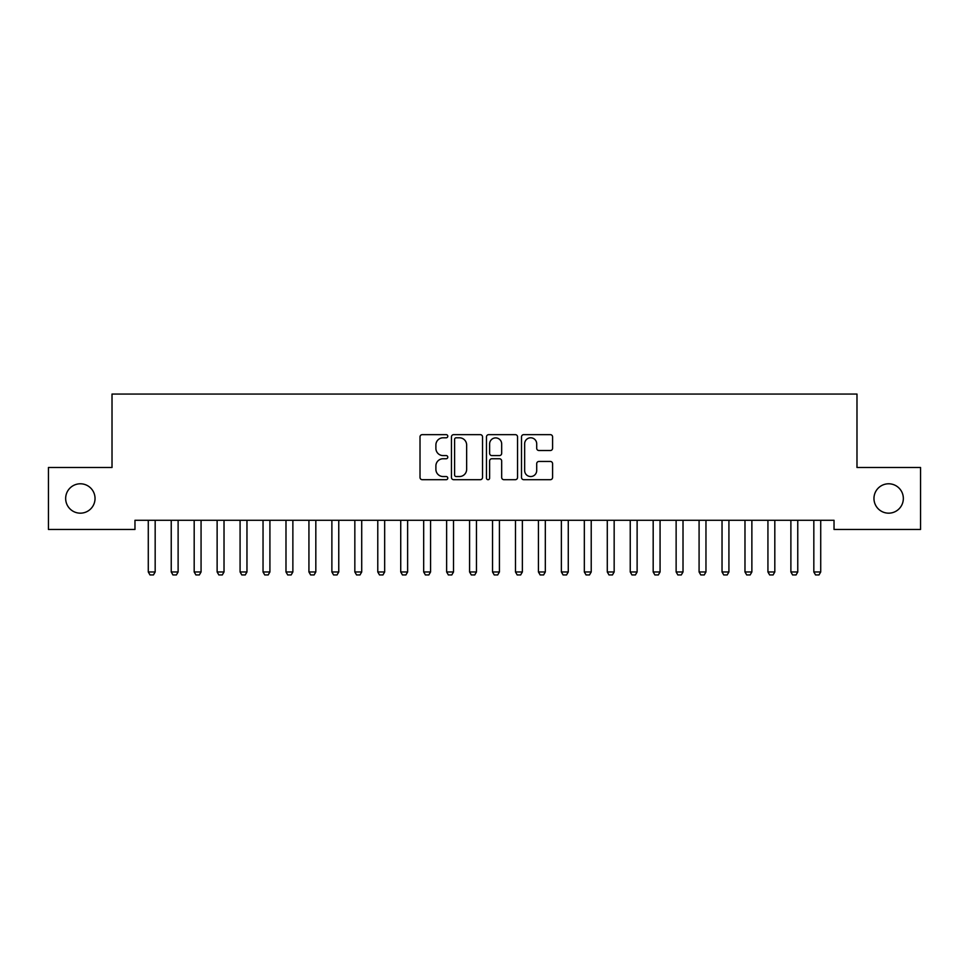 <?xml version="1.0" encoding="UTF-8"?>
<svg xmlns="http://www.w3.org/2000/svg" width="969" height="969" viewBox="0 0 969 969"><rect width="100%" height="100%" fill="white"/><g stroke="black" fill="none" stroke-linecap="round" stroke-linejoin="round"><path stroke-width="1.45" d="M447.787 436.22A1.575 1.575 0 0 0 446.2 434.645L422.266 434.645A2.253 2.253 0 0 0 420.013 436.898L420.013 477.438A2.253 2.253 0 0 0 422.266 479.691L446.2 479.691A1.575 1.575 0 0 0 447.787 478.117A1.575 1.575 0 0 0 446.2 476.542L443.112 476.542A7.207 7.207 0 0 1 435.893 469.335L435.893 465.956A7.207 7.207 0 0 1 443.112 458.749L446.2 458.749A1.575 1.575 0 0 0 447.787 457.162A1.575 1.575 0 0 0 446.2 455.587L443.112 455.587A7.207 7.207 0 0 1 435.893 448.381L435.893 445.001A7.207 7.207 0 0 1 443.112 437.794L446.2 437.794A1.575 1.575 0 0 0 447.787 436.22M873.965 498.478A14.692 14.692 0 0 0 888.646 513.17A14.692 14.692 0 0 0 903.338 498.478A14.692 14.692 0 0 0 888.646 483.785A14.692 14.692 0 0 0 873.965 498.478M65.662 498.478A14.692 14.692 0 0 0 80.354 513.17A14.692 14.692 0 0 0 95.035 498.478A14.692 14.692 0 0 0 80.354 483.785A14.692 14.692 0 0 0 65.662 498.478M550.331 450.524A2.253 2.253 0 0 0 552.584 448.272L552.584 436.898A2.253 2.253 0 0 0 550.331 434.645L523.757 434.645A2.253 2.253 0 0 0 521.504 436.898L521.504 477.438A2.253 2.253 0 0 0 523.757 479.691L550.331 479.691A2.253 2.253 0 0 0 552.584 477.438L552.584 463.703A2.253 2.253 0 0 0 550.331 461.45L538.958 461.45A2.253 2.253 0 0 0 536.705 463.703L536.705 470.51A6.02 6.02 0 0 1 530.685 476.542A6.02 6.02 0 0 1 524.653 470.51L524.653 443.814A6.02 6.02 0 0 1 530.685 437.794A6.02 6.02 0 0 1 536.705 443.814L536.705 448.272A2.253 2.253 0 0 0 538.958 450.524L550.331 450.524M834.03 520.28L134.97 520.28L134.97 529.462L48.45 529.462L48.45 467.494L112.016 467.494L112.016 394.056L856.984 394.056L856.984 467.494L920.55 467.494L920.55 529.462L834.03 529.462L834.03 520.28M482.526 436.898A2.253 2.253 0 0 0 480.273 434.645L453.698 434.645A2.253 2.253 0 0 0 451.445 436.898L451.445 477.438A2.253 2.253 0 0 0 453.698 479.691L480.273 479.691A2.253 2.253 0 0 0 482.526 477.438L482.526 436.898M488.727 434.645L515.302 434.645A2.253 2.253 0 0 1 517.555 436.898L517.555 477.438A2.253 2.253 0 0 1 515.302 479.691L503.928 479.691A2.253 2.253 0 0 1 501.676 477.438L501.676 461.002A2.253 2.253 0 0 0 499.423 458.749L491.877 458.749A2.253 2.253 0 0 0 489.624 461.002L489.624 478.117A1.575 1.575 0 0 1 488.049 479.691A1.575 1.575 0 0 1 486.474 478.117L486.474 436.898A2.253 2.253 0 0 1 488.727 434.645M456.169 437.794A1.575 1.575 0 0 0 454.594 439.369L454.594 474.967A1.575 1.575 0 0 0 456.169 476.542L459.439 476.542A7.207 7.207 0 0 0 466.646 469.335L466.646 445.001A7.207 7.207 0 0 0 459.439 437.794L456.169 437.794M501.676 443.935A6.02 6.02 0 0 0 495.656 437.903A6.02 6.02 0 0 0 489.624 443.935L489.624 453.335A2.253 2.253 0 0 0 491.877 455.587L499.423 455.587A2.253 2.253 0 0 0 501.676 453.335L501.676 443.935M148.015 520.28L148.172 520.777A2.289 2.289 -179.2 0 1 148.281 521.467L148.281 571.964L155.173 571.964L155.173 521.467A2.289 2.289 -179.2 0 1 155.27 520.777L155.44 520.28M155.173 571.964L153.441 574.944L150.001 574.944L148.281 571.964M170.968 520.28L171.125 520.777A2.289 2.289 -179.2 0 1 171.234 521.467L171.234 571.964L178.114 571.964L178.114 521.467A2.289 2.289 -179.2 0 1 178.223 520.777L178.381 520.28M178.114 571.964L176.394 574.944L172.954 574.944L171.234 571.964M193.921 520.28L194.079 520.777A2.289 2.289 -179.2 0 1 194.188 521.467L194.188 571.964L201.067 571.964L201.067 521.467A2.289 2.289 -179.2 0 1 201.177 520.777L201.334 520.28M201.067 571.964L199.348 574.944L195.908 574.944L194.188 571.964M216.862 520.28L217.02 520.777A2.289 2.289 -179.2 0 1 217.129 521.467L217.129 571.964L224.021 571.964L224.021 521.467A2.289 2.289 -179.2 0 1 224.13 520.777L224.287 520.28M224.021 571.964L222.301 574.944L218.849 574.944L217.129 571.964M239.815 520.28L239.973 520.777A2.289 2.289 -179.2 0 1 240.082 521.467L240.082 571.964L246.962 571.964L246.962 521.467A2.289 2.289 -179.2 0 1 247.071 520.777L247.228 520.28M246.962 571.964L245.242 574.944L241.802 574.944L240.082 571.964M262.769 520.28L262.926 520.777A2.289 2.289 -179.2 0 1 263.035 521.467L263.035 571.964L269.915 571.964L269.915 521.467A2.289 2.289 -179.2 0 1 270.024 520.777L270.181 520.28M269.915 571.964L268.195 574.944L264.755 574.944L263.035 571.964M285.722 520.28L285.879 520.777A2.289 2.289 -179.2 0 1 285.988 521.467L285.988 571.964L292.868 571.964L292.868 521.467A2.289 2.289 -179.2 0 1 292.977 520.777L293.135 520.28M292.868 571.964L291.148 574.944L287.708 574.944L285.988 571.964M308.663 520.28L308.82 520.777A2.289 2.289 -179.2 0 1 308.929 521.467L308.929 571.964L315.821 571.964L315.821 521.467A2.289 2.289 -179.2 0 1 315.93 520.777L316.088 520.28M315.821 571.964L314.101 574.944L310.649 574.944L308.929 571.964M331.616 520.28L331.773 520.777A2.289 2.289 -179.2 0 1 331.882 521.467L331.882 571.964L338.762 571.964L338.762 521.467A2.289 2.289 -179.2 0 1 338.871 520.777L339.029 520.28M338.762 571.964L337.042 574.944L333.602 574.944L331.882 571.964M354.569 520.28L354.727 520.777A2.289 2.289 -179.2 0 1 354.836 521.467L354.836 571.964L361.716 571.964L361.716 521.467A2.289 2.289 -179.2 0 1 361.825 520.777L361.982 520.28M361.716 571.964L359.996 574.944L356.556 574.944L354.836 571.964M377.51 520.28L377.68 520.777A2.289 2.289 -179.2 0 1 377.777 521.467L377.777 571.964L384.669 571.964L384.669 521.467A2.289 2.289 -179.2 0 1 384.778 520.777L384.935 520.28M384.669 571.964L382.949 574.944L379.509 574.944L377.777 571.964M400.463 520.28L400.621 520.777A2.289 2.289 -179.2 0 1 400.73 521.467L400.73 571.964L407.622 571.964L407.622 521.467A2.289 2.289 -179.2 0 1 407.731 520.777L407.888 520.28M407.622 571.964L405.902 574.944L402.45 574.944L400.73 571.964M423.417 520.28L423.574 520.777A2.289 2.289 -179.2 0 1 423.683 521.467L423.683 571.964L430.563 571.964L430.563 521.467A2.289 2.289 -179.2 0 1 430.672 520.777L430.83 520.28M430.563 571.964L428.843 574.944L425.403 574.944L423.683 571.964M446.37 520.28L446.527 520.777A2.289 2.289 -179.2 0 1 446.636 521.467L446.636 571.964L453.516 571.964L453.516 521.467A2.289 2.289 -179.2 0 1 453.625 520.777L453.783 520.28M453.516 571.964L451.796 574.944L448.356 574.944L446.636 571.964M469.311 520.28L469.481 520.777A2.289 2.289 -179.2 0 1 469.577 521.467L469.577 571.964L476.469 571.964L476.469 521.467A2.289 2.289 -179.2 0 1 476.578 520.777L476.736 520.28M476.469 571.964L474.749 574.944L471.309 574.944L469.577 571.964M492.264 520.28L492.422 520.777A2.289 2.289 -179.2 0 1 492.531 521.467L492.531 571.964L499.423 571.964L499.423 521.467A2.289 2.289 -179.2 0 1 499.519 520.777L499.689 520.28M499.423 571.964L497.691 574.944L494.251 574.944L492.531 571.964M515.217 520.28L515.375 520.777A2.289 2.289 -179.2 0 1 515.484 521.467L515.484 571.964L522.364 571.964L522.364 521.467A2.289 2.289 -179.2 0 1 522.473 520.777L522.63 520.28M522.364 571.964L520.644 574.944L517.204 574.944L515.484 571.964M538.17 520.28L538.328 520.777A2.289 2.289 -179.2 0 1 538.437 521.467L538.437 571.964L545.317 571.964L545.317 521.467A2.289 2.289 -179.2 0 1 545.426 520.777L545.583 520.28M545.317 571.964L543.597 574.944L540.157 574.944L538.437 571.964M561.112 520.28L561.269 520.777A2.289 2.289 -179.2 0 1 561.378 521.467L561.378 571.964L568.27 571.964L568.27 521.467A2.289 2.289 -179.2 0 1 568.379 520.777L568.537 520.28M568.27 571.964L566.55 574.944L563.098 574.944L561.378 571.964M584.065 520.28L584.222 520.777A2.289 2.289 -179.2 0 1 584.331 521.467L584.331 571.964L591.223 571.964L591.223 521.467A2.289 2.289 -179.2 0 1 591.32 520.777L591.49 520.28M591.223 571.964L589.491 574.944L586.051 574.944L584.331 571.964M607.018 520.28L607.175 520.777A2.289 2.289 -179.2 0 1 607.284 521.467L607.284 571.964L614.164 571.964L614.164 521.467A2.289 2.289 -179.2 0 1 614.273 520.777L614.431 520.28M614.164 571.964L612.444 574.944L609.004 574.944L607.284 571.964M629.971 520.28L630.129 520.777A2.289 2.289 -179.2 0 1 630.238 521.467L630.238 571.964L637.117 571.964L637.117 521.467A2.289 2.289 -179.2 0 1 637.227 520.777L637.384 520.28M637.117 571.964L635.398 574.944L631.958 574.944L630.238 571.964M652.912 520.28L653.07 520.777A2.289 2.289 -179.2 0 1 653.179 521.467L653.179 571.964L660.071 571.964L660.071 521.467A2.289 2.289 -179.2 0 1 660.18 520.777L660.337 520.28M660.071 571.964L658.351 574.944L654.899 574.944L653.179 571.964M675.865 520.28L676.023 520.777A2.289 2.289 -179.2 0 1 676.132 521.467L676.132 571.964L683.012 571.964L683.012 521.467A2.289 2.289 -179.2 0 1 683.121 520.777L683.278 520.28M683.012 571.964L681.292 574.944L677.852 574.944L676.132 571.964M698.819 520.28L698.976 520.777A2.289 2.289 -179.2 0 1 699.085 521.467L699.085 571.964L705.965 571.964L705.965 521.467A2.289 2.289 -179.2 0 1 706.074 520.777L706.231 520.28M705.965 571.964L704.245 574.944L700.805 574.944L699.085 571.964M721.772 520.28L721.929 520.777A2.289 2.289 -179.2 0 1 722.038 521.467L722.038 571.964L728.918 571.964L728.918 521.467A2.289 2.289 -179.2 0 1 729.027 520.777L729.185 520.28M728.918 571.964L727.198 574.944L723.758 574.944L722.038 571.964M744.713 520.28L744.87 520.777A2.289 2.289 -179.2 0 1 744.979 521.467L744.979 571.964L751.871 571.964L751.871 521.467A2.289 2.289 -179.2 0 1 751.98 520.777L752.138 520.28M751.871 571.964L750.151 574.944L746.699 574.944L744.979 571.964M767.666 520.28L767.823 520.777A2.289 2.289 -179.2 0 1 767.933 521.467L767.933 571.964L774.812 571.964L774.812 521.467A2.289 2.289 -179.2 0 1 774.921 520.777L775.079 520.28M774.812 571.964L773.092 574.944L769.652 574.944L767.933 571.964M790.619 520.28L790.777 520.777A2.289 2.289 -179.2 0 1 790.886 521.467L790.886 571.964L797.766 571.964L797.766 521.467A2.289 2.289 -179.2 0 1 797.875 520.777L798.032 520.28M797.766 571.964L796.046 574.944L792.606 574.944L790.886 571.964M813.56 520.28L813.73 520.777A2.289 2.289 -179.2 0 1 813.827 521.467L813.827 571.964L820.719 571.964L820.719 521.467A2.289 2.289 -179.2 0 1 820.828 520.777L820.985 520.28M820.719 571.964L818.999 574.944L815.559 574.944L813.827 571.964"/></g></svg>
